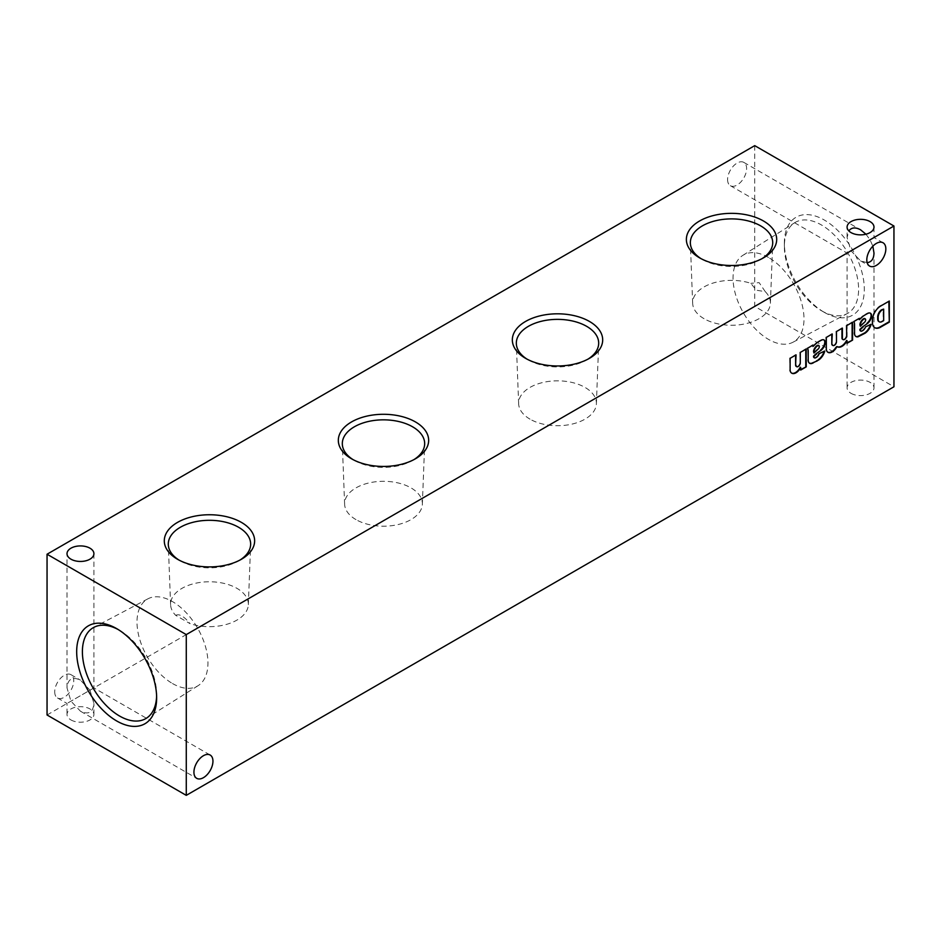 <?xml version="1.0" encoding="UTF-8"?>
<svg xmlns="http://www.w3.org/2000/svg" width="941" height="941" viewBox="0 0 941 941"><rect width="100%" height="100%" fill="white"/><g stroke="black" fill="none" stroke-linecap="round" stroke-linejoin="round"><path stroke-width="0.71" stroke-dasharray="4.71 3.53" d="M704.033 318.681A38.887 22.443 180 0 1 692.658 303.308A38.887 22.443 180 0 1 711.655 283.523A38.887 22.443 180 0 1 750.836 283.323L756.329 290.204L765.28 291.663A38.887 22.443 180 0 1 770.397 303.308A38.887 22.443 180 0 1 746.013 323.645A38.887 22.443 180 0 1 704.033 318.681M761.998 258.669A41.181 23.772 180 0 1 760.646 259.481A41.181 23.772 180 0 1 702.409 259.481L702.409 259.481A41.181 23.772 180 0 1 701.069 258.669M765.28 291.663L759.14 282.653L750.836 283.323M156.606 696.175A52.496 30.312 -120 0 0 156.641 694.576A52.496 30.312 -120 0 0 119.519 630.27A52.496 30.312 -120 0 0 118.107 629.494M172.485 683.519A50.155 28.959 -120 0 0 198.116 685.671A50.155 28.959 -120 0 0 197.563 628.082A50.155 28.959 -120 0 0 147.96 598.805A50.155 28.959 -120 0 0 139.562 638.81A50.155 28.959 -120 0 0 172.485 683.519M175.72 615.355C179.131 613.473 183.954 616.261 190.164 623.707L175.72 615.355A38.887 22.443 180 0 1 170.603 604.71A38.887 22.443 180 0 1 209.467 581.773A38.887 22.443 180 0 1 248.342 604.71A38.887 22.443 180 0 1 190.164 623.707M239.931 560.083A41.181 23.772 180 0 1 238.591 560.895A41.181 23.772 180 0 1 189.023 564.718A41.181 23.772 180 0 1 180.354 560.895A41.181 23.772 180 0 1 179.002 560.083M355.992 519.62A38.887 22.443 180 0 1 344.618 504.247A38.887 22.443 180 0 1 368.213 483.109A38.887 22.443 180 0 1 410.982 487.873A38.887 22.443 180 0 1 422.356 504.247A38.887 22.443 180 0 1 397.972 524.584A38.887 22.443 180 0 1 355.992 519.62M413.958 459.608A41.181 23.772 180 0 1 412.605 460.42A41.181 23.772 180 0 1 354.369 460.42A41.181 23.772 180 0 1 353.028 459.608M530.018 419.157A38.887 22.443 180 0 1 518.644 403.771A38.887 22.443 180 0 1 542.239 382.634A38.887 22.443 180 0 1 585.008 387.41A38.887 22.443 180 0 1 596.382 403.771A38.887 22.443 180 0 1 571.987 424.109A38.887 22.443 180 0 1 530.018 419.157M587.972 359.144A41.181 23.772 180 0 1 586.631 359.956A41.181 23.772 180 0 1 528.395 359.956A41.181 23.772 180 0 1 527.042 359.144M824.34 312.377A56.542 32.641 -120 0 0 864.32 289.287A56.542 32.641 -120 0 0 824.34 220.053A56.542 32.641 -120 0 0 784.359 243.131A56.542 32.641 -120 0 0 824.34 312.377L821.481 310.73A52.496 30.312 -120 0 0 847.147 313.647A52.496 30.312 -120 0 0 847.735 252.706A52.496 30.312 -120 0 0 794.663 222.735A52.496 30.312 -120 0 0 784.359 246.424A52.496 30.312 -120 0 0 821.481 310.73L824.34 312.377M754.729 145.643L754.729 306.401L893.95 386.775M70.951 719.936A13.456 7.763 0 0 0 85.607 721.618A13.456 7.763 0 0 0 93.912 714.442A13.456 7.763 0 0 0 80.467 706.679A13.456 7.763 0 0 0 67.011 714.442A13.456 7.763 0 0 0 70.951 719.936M851.029 393.338A13.456 7.763 0 0 0 865.685 395.02A13.456 7.763 0 0 0 873.989 387.845A13.456 7.763 0 0 0 860.533 380.082A13.456 7.763 0 0 0 847.088 387.845A13.456 7.763 0 0 0 851.029 393.338M47.05 714.984L754.729 306.401M54.707 691.8A13.456 7.763 120 0 0 57.495 697.963A13.456 7.763 120 0 0 70.951 690.188A13.456 7.763 120 0 0 70.951 674.662A13.456 7.763 120 0 0 60.577 678.261A13.456 7.763 120 0 0 54.707 691.8M727.581 179.543A13.456 7.763 120 0 0 730.369 185.695A13.456 7.763 120 0 0 743.825 177.931A13.456 7.763 120 0 0 743.825 162.393A13.456 7.763 120 0 0 733.462 166.004A13.456 7.763 120 0 0 727.581 179.543M867.155 262.657L860.533 260.845L851.029 250.8L847.088 237.544L848.817 230.91M865.943 234.203L870.049 239.826L872.86 246.189M851.029 250.8L873.989 237.544L851.029 250.8M879.094 321.669A5.622 3.246 120 0 0 881.247 321.493L883.187 320.387L883.187 308.836M888.845 301.308L880.058 305.849A11.527 6.658 120 0 0 872.048 319.505L872.013 321.669A11.527 6.658 120 0 0 874.389 327.503A11.527 6.658 120 0 0 874.624 327.633M846.594 340.43L847.053 342.771M859.874 325.974L864.144 321.951A2.247 1.294 120 0 0 865.191 319.834L865.191 319.481A2.105 1.223 120 0 0 864.955 318.752M870.178 313.094A5.622 3.246 120 0 0 869.955 312.941A5.622 3.246 120 0 0 868.449 312.73L867.943 312.871A42.192 24.36 120 0 0 862.674 315.905L858.886 319.446M858.886 318.599L853.805 321.54M856.004 336.549L855.545 336.278A7.034 4.058 120 0 1 854.087 332.855L854.087 324.045A8.434 4.87 120 0 0 853.346 321.269M870.519 324.586A9.986 5.764 120 0 0 870.672 324.033L865.485 326.892M860.627 330.938A2.388 1.376 120 0 0 861.65 330.679L862.262 330.326A4.082 2.353 120 0 0 865.014 326.621M89.971 690.2L93.912 703.456C93.1 712.408 88.619 714.995 80.467 711.22L70.951 701.174L67.011 687.918C67.823 678.967 72.304 676.379 80.467 680.155L89.971 690.2L93.912 687.918L67.011 703.456L89.971 690.2M768.515 257.481A50.155 28.959 -120 0 0 742.884 255.329A50.155 28.959 -120 0 0 735.897 295.697A50.155 28.959 -120 0 0 768.515 339.395A50.155 28.959 -120 0 0 793.04 342.195A50.155 28.959 -120 0 0 801.438 302.19A50.155 28.959 -120 0 0 768.515 257.481M852.123 321.975L846.641 325.68M846.171 325.41L846.641 336.172M842.818 339.419A3.011 1.741 120 0 0 846.171 335.902M841.96 327.844L836.478 331.538M836.008 331.279L836.478 342.042M832.644 345.323A3.011 1.741 120 0 0 836.008 341.771M831.797 333.714L826.316 337.407M825.845 337.137L826.339 349.487M825.869 349.217A8.434 4.87 120 0 0 827.551 352.075A8.434 4.87 120 0 0 827.786 352.193M836.514 346.253A9.281 5.364 120 0 0 836.914 346.523A9.281 5.364 120 0 0 837.149 346.653M823.822 339.854A5.622 3.246 120 0 0 823.598 339.713A5.622 3.246 120 0 0 822.093 339.489L822.552 339.76M821.587 339.63A42.192 24.36 120 0 0 816.317 342.665L816.788 342.936M816.317 342.665L812.53 346.217M812.542 344.829L807.449 348.299M806.99 348.029A8.434 4.87 120 0 1 807.731 350.805L808.201 351.075M807.731 350.805L808.201 359.885M807.731 359.615A7.034 4.058 120 0 0 809.189 363.038A7.034 4.058 120 0 0 809.425 363.155M824.163 351.346A9.986 5.764 120 0 0 824.316 350.793L824.787 351.064M824.316 350.793L819.129 353.651M818.658 353.381A4.082 2.353 120 0 1 815.906 357.086L816.376 357.357M815.906 357.086L815.765 357.709M814.271 357.709A2.388 1.376 120 0 0 815.294 357.439M813.53 352.734L817.788 348.711A2.247 1.294 120 0 0 818.835 346.594L819.305 346.864M818.835 346.241A2.105 1.223 120 0 0 818.611 345.523M800.238 367.202L800.697 369.531M805.767 348.735L800.285 352.44M799.826 352.169L800.285 362.885M796.474 366.52A2.988 1.717 120 0 0 798.674 365.461A2.988 1.717 120 0 0 799.826 362.614M795.604 354.604L790.122 358.309M789.664 358.039L790.122 370.389M789.664 370.131A8.434 4.87 120 0 0 791.334 372.942A8.434 4.87 120 0 0 791.569 373.071M770.397 303.308L772.702 243.201M692.658 303.308L690.365 243.201M760.646 259.481L763.469 257.858M702.409 259.481L699.598 257.858M119.519 630.27L116.66 628.623M156.641 694.576L156.641 697.869M147.96 598.805L93.853 627.353M198.116 685.671L146.337 718.265M248.342 604.71L250.635 544.604M170.603 604.71L168.298 544.604M238.591 560.895L241.402 559.272M180.354 560.895L177.531 559.272M422.356 504.247L424.662 444.14M344.618 504.247L342.324 444.14M412.605 460.42L415.428 458.796M354.369 460.42L351.546 458.796M596.382 403.771L598.676 343.665M518.644 403.771L516.338 343.665M586.631 359.956L589.454 358.333M528.395 359.956L525.572 358.333M730.369 185.695L847.088 253.082L847.088 387.845M743.825 162.393L860.533 229.78M860.533 260.845L869.59 266.068M873.989 227.099L873.989 237.544L883.046 242.766M847.088 237.544L847.088 227.099M80.467 711.22L196.704 778.336M93.912 553.684L93.912 687.918L210.161 755.035M784.359 246.424L784.359 243.131M57.495 697.963L67.011 703.456L67.011 714.442M70.951 674.662L80.467 680.155M93.912 714.442L93.912 703.456M67.011 687.918L67.011 553.684M873.989 387.845L873.989 253.082M793.04 342.195L847.147 313.647M742.884 255.329L794.663 222.735"/><path stroke-width="1.41" d="M701.069 258.669A41.181 23.772 180 0 1 690.365 243.201A41.181 23.772 180 0 1 715.348 220.806A41.181 23.772 180 0 1 760.646 225.864A41.181 23.772 180 0 1 772.702 243.201A41.181 23.772 180 0 1 761.998 258.669M763.469 220.982A45.168 26.077 180 0 1 763.469 257.858A45.168 26.077 180 0 1 699.598 257.858A45.168 26.077 180 0 1 699.598 220.982A45.168 26.077 180 0 1 763.469 220.982M116.66 720.947A56.542 32.641 -120 0 0 156.641 697.869A56.542 32.641 -120 0 0 116.66 628.623A56.542 32.641 -120 0 0 76.68 651.713A56.542 32.641 -120 0 0 116.66 720.947M118.107 629.494A52.496 30.312 -120 0 0 93.853 627.353A52.496 30.312 -120 0 0 85.066 669.216A52.496 30.312 -120 0 0 119.519 716.007A52.496 30.312 -120 0 0 146.337 718.265A52.496 30.312 -120 0 0 156.606 696.175M179.002 560.083A41.181 23.772 180 0 1 168.298 544.604A41.181 23.772 180 0 1 193.293 522.22A41.181 23.772 180 0 1 238.591 527.266A41.181 23.772 180 0 1 250.635 544.604A41.181 23.772 180 0 1 239.931 560.083M241.402 522.384A45.168 26.077 180 0 1 241.402 559.272A45.168 26.077 180 0 1 177.531 559.272A45.168 26.077 180 0 1 177.531 522.384A45.168 26.077 180 0 1 241.402 522.384M353.028 459.608A41.181 23.772 180 0 1 342.324 444.14A41.181 23.772 180 0 1 367.308 421.744A41.181 23.772 180 0 1 412.605 426.802A41.181 23.772 180 0 1 424.662 444.14A41.181 23.772 180 0 1 413.958 459.608M415.428 421.921A45.168 26.077 180 0 1 415.428 458.796A45.168 26.077 180 0 1 351.546 458.796A45.168 26.077 180 0 1 351.558 421.921A45.168 26.077 180 0 1 415.428 421.921M527.042 359.144A41.181 23.772 180 0 1 516.338 343.665A41.181 23.772 180 0 1 541.334 321.281A41.181 23.772 180 0 1 586.631 326.327A41.181 23.772 180 0 1 598.676 343.665A41.181 23.772 180 0 1 587.972 359.144M589.442 321.446A45.168 26.077 180 0 1 589.454 358.333A45.168 26.077 180 0 1 525.572 358.333A45.168 26.077 180 0 1 525.572 321.446A45.168 26.077 180 0 1 589.442 321.446M70.951 559.177A13.456 7.763 0 0 0 85.607 560.86A13.456 7.763 0 0 0 93.912 553.684A13.456 7.763 0 0 0 80.467 545.921A13.456 7.763 0 0 0 67.011 553.684A13.456 7.763 0 0 0 70.951 559.177M851.029 232.592A13.456 7.763 0 0 0 865.685 234.274A13.456 7.763 0 0 0 873.989 227.099A13.456 7.763 0 0 0 860.533 219.324A13.456 7.763 0 0 0 847.088 227.099A13.456 7.763 0 0 0 851.029 232.592M186.271 634.599L893.95 226.016L754.729 145.643L47.05 554.225L47.05 714.984L186.271 795.357L186.271 634.599L47.05 554.225M186.271 795.357L893.95 386.775L893.95 226.016M848.817 230.91C851.499 227.404 855.404 227.028 860.533 229.78L865.943 234.203M872.86 246.189L873.989 253.082C873.813 258.893 871.531 262.092 867.155 262.657M866.802 259.916A13.456 7.763 120 0 0 869.59 266.068A13.456 7.763 120 0 0 883.046 258.305A13.456 7.763 120 0 0 883.046 242.766A13.456 7.763 120 0 0 872.672 246.377A13.456 7.763 120 0 0 866.802 259.916M796.215 366.425A2.988 1.717 120 0 1 795.604 365.049L796.062 354.875L790.122 358.309L790.122 370.389A8.434 4.87 120 0 0 791.793 373.212A8.434 4.87 120 0 0 800.697 367.46L800.697 370.06L806.225 366.872L806.225 349.005L800.285 352.44L800.285 362.885A2.988 1.717 120 0 1 798.98 365.884A2.988 1.717 120 0 1 796.686 366.696L796.215 366.425A2.988 1.717 120 0 0 796.474 366.52M796.062 365.32A2.988 1.717 120 0 0 796.686 366.696M814.024 357.615A2.388 1.376 120 0 1 813.53 356.521L813.53 356.192A24.548 14.174 120 0 1 816.259 353.604L821.07 350.311A7.316 4.223 120 0 0 825.245 342.747L825.222 342.23A5.622 3.246 120 0 0 824.069 339.972A5.622 3.246 120 0 0 822.552 339.76L822.058 339.901A42.192 24.36 120 0 0 816.788 342.936L812.989 346.476L813 345.1L807.449 348.299A8.434 4.87 120 0 1 808.201 351.075L808.201 359.885A7.034 4.058 120 0 0 809.648 363.308A7.034 4.058 120 0 0 811.742 363.544L818.776 359.933A9.986 5.764 120 0 0 824.787 351.064L819.129 353.651A4.082 2.353 120 0 1 816.376 357.357L815.765 357.709A2.388 1.376 120 0 1 814.483 357.874L814.024 357.615A2.388 1.376 120 0 0 814.271 357.709M816.717 353.875A24.548 14.174 120 0 0 813.989 356.463L813.989 356.78A2.388 1.376 120 0 0 814.483 357.874M832.256 344.453A3.011 1.741 120 0 0 832.867 345.488L832.397 345.218A3.011 1.741 120 0 1 831.797 344.183L832.256 333.973L826.316 337.407L826.339 349.487A8.434 4.87 120 0 0 828.009 352.334A8.434 4.87 120 0 0 836.302 347.723L836.984 346.523A9.281 5.364 120 0 0 837.372 346.794A9.281 5.364 120 0 0 847.053 340.701L847.053 343.3L852.581 340.113L852.581 322.245L846.641 325.68L846.641 336.172A3.011 1.741 120 0 1 845.183 338.948A3.011 1.741 120 0 1 843.03 339.583L842.56 339.313A3.011 1.741 120 0 0 842.818 339.419M832.867 345.488A3.011 1.741 120 0 0 835.032 344.841A3.011 1.741 120 0 0 836.478 342.042L836.478 331.538L842.418 328.115L842.418 338.513A3.011 1.741 120 0 0 843.03 339.583M860.38 330.844A2.388 1.376 120 0 1 859.874 329.75L859.874 329.432A24.548 14.174 120 0 1 862.615 326.845L867.426 323.539A7.316 4.223 120 0 0 871.601 315.988L871.578 315.47A5.622 3.246 120 0 0 870.425 313.212A5.622 3.246 120 0 0 868.908 313L868.402 313.13A42.192 24.36 120 0 0 863.144 316.176L859.345 319.717L859.356 318.329L853.805 321.54A8.434 4.87 120 0 1 854.557 324.316L854.557 333.126A7.034 4.058 120 0 0 856.004 336.549A7.034 4.058 120 0 0 858.098 336.784L865.132 333.173A9.986 5.764 120 0 0 871.143 324.304L865.485 326.892A4.082 2.353 120 0 1 862.721 330.597L862.109 330.95A2.388 1.376 120 0 1 860.839 331.114L860.38 330.844A2.388 1.376 120 0 0 860.627 330.938M863.073 327.115A24.548 14.174 120 0 0 860.345 329.703L860.345 330.02A2.388 1.376 120 0 0 860.839 331.114M889.304 322.163L889.304 301.038L880.529 306.107A11.527 6.658 120 0 0 872.507 319.775L872.472 321.94A11.527 6.658 120 0 0 874.848 327.774A11.527 6.658 120 0 0 879.717 327.656L889.304 322.163L888.845 301.308M193.928 772.173A13.456 7.763 120 0 0 196.704 778.336A13.456 7.763 120 0 0 210.161 770.573A13.456 7.763 120 0 0 210.161 755.035A13.456 7.763 120 0 0 199.798 758.634A13.456 7.763 120 0 0 193.928 772.173M818.247 348.982A2.247 1.294 120 0 0 819.305 346.864L819.305 346.511A2.105 1.223 120 0 0 818.858 345.606A2.105 1.223 120 0 0 817.611 345.841L817.141 346.112A5.622 3.246 120 0 0 813.989 351.593L813.989 353.004L818.247 348.982M881.705 321.751L883.658 320.658L883.658 309.107L881.835 310.154A6.187 3.576 120 0 0 878.153 317.352L878.165 318.787A5.622 3.246 120 0 0 879.317 321.822A5.622 3.246 120 0 0 881.705 321.751M862.615 326.845L867.426 323.539M866.955 323.281A7.316 4.223 120 0 0 871.131 315.717L871.601 315.988M883.658 309.107L881.376 309.883A6.187 3.576 120 0 0 877.682 317.082L877.706 318.517A5.622 3.246 120 0 0 878.847 321.551A5.622 3.246 120 0 0 879.094 321.669M874.624 327.633A11.527 6.658 120 0 0 879.259 327.397L888.845 321.904M864.603 322.222A2.247 1.294 120 0 0 865.649 320.093L865.649 319.74A2.105 1.223 120 0 0 865.214 318.846A2.105 1.223 120 0 0 863.967 319.081L863.485 319.352A5.622 3.246 120 0 0 860.345 324.833L860.345 326.245L864.603 322.222M847.053 342.771L852.581 340.113M864.955 318.752A2.105 1.223 120 0 0 864.755 318.576A2.105 1.223 120 0 0 863.509 318.811L863.026 319.081A5.622 3.246 120 0 0 859.874 324.563L860.345 326.245M871.131 315.717L871.107 315.2A5.622 3.246 120 0 0 870.178 313.094M859.345 319.717L858.886 318.599M855.781 336.396A7.034 4.058 120 0 0 857.627 336.513L864.661 332.902A9.986 5.764 120 0 0 870.519 324.586M852.123 339.842L852.123 322.516M842.56 339.313A3.011 1.741 120 0 1 841.96 338.242L842.418 338.513M841.96 338.242L841.96 328.374M831.797 344.183L831.797 334.243M827.786 352.193A8.434 4.87 120 0 0 835.843 347.452L836.302 347.723M835.843 347.452L836.984 346.523M837.149 346.653A9.281 5.364 120 0 0 846.594 340.43L847.053 340.701M816.259 353.604L821.07 350.311M820.611 350.04A7.316 4.223 120 0 0 824.775 342.477L825.245 342.747M824.763 341.959A5.622 3.246 120 0 0 823.822 339.854M812.53 345.371L812.989 346.476M809.425 363.155A7.034 4.058 120 0 0 811.271 363.273L811.742 363.544M811.271 363.273L812.942 363.155M812.471 362.885L817.2 360.944M816.741 360.674L818.776 359.933M818.305 359.662A9.986 5.764 120 0 0 824.163 351.346M818.611 345.523A2.105 1.223 120 0 0 818.399 345.347A2.105 1.223 120 0 0 817.153 345.57L817.611 345.841M816.67 345.853A5.622 3.246 120 0 0 813.53 351.322L813.989 351.593M813.53 351.322L813.989 353.004M800.697 369.531L806.225 366.872M805.767 366.602L805.767 349.276M795.604 365.049L795.604 355.145M791.569 373.071A8.434 4.87 120 0 0 800.238 367.202L800.697 367.46"/></g></svg>
